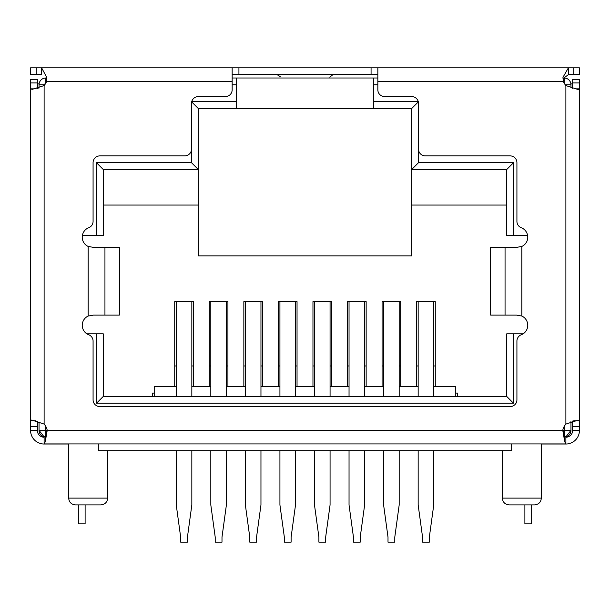 <?xml version="1.0" encoding="UTF-8"?>
<svg xmlns="http://www.w3.org/2000/svg" width="610" height="610" viewBox="0 0 610 610"><rect width="100%" height="100%" fill="white"/><g stroke="black" fill="none" stroke-linecap="round" stroke-linejoin="round"><path stroke-width="0.91" d="M107.65 498.118L68.686 498.118C69.044 502.198 71.309 504.455 75.457 504.897L100.871 504.897C105.027 504.455 107.284 502.198 107.65 498.118L107.65 450.683M541.314 498.118L502.35 498.118C502.716 502.198 504.973 504.455 509.129 504.897L534.543 504.897C538.691 504.455 540.956 502.198 541.314 498.118L541.314 443.912M455.769 396.477L455.769 386.313L433.748 386.313M418.163 386.313L399.184 386.313M383.606 386.313L364.627 386.313M349.042 386.313L330.071 386.313M314.486 386.313L295.514 386.313M279.929 386.313L260.958 386.313M245.373 386.313L226.394 386.313M210.816 386.313L191.837 386.313M176.252 386.313L154.231 386.313L154.231 396.477M523.151 333.8L513.536 333.8L513.536 403.256L506.757 396.477L103.242 396.477L103.242 333.8L86.849 333.8M513.536 403.256L96.464 403.256L103.242 396.477M513.536 333.8L506.757 333.8L506.757 396.477M418.338 101.885L411.727 108.496L411.727 169.481L418.498 162.702L513.536 162.702L506.757 169.481L506.757 235.544L527.627 235.544M513.536 162.702L513.536 235.544M377.842 74.611L371.071 74.611L371.071 67.84L41.617 67.84L41.617 74.611L30.569 74.611L30.569 67.84L41.617 67.84L46.787 77.493L46.634 81.389A13.55 13.55 0 0 1 44.118 85.568L32.277 89.342L30.569 88.854L30.569 420.778L31.728 420.038L44.118 424.064A13.55 13.55 0 0 1 47.237 430.317L39.04 430.355A6.779 6.779 -0 0 0 44.179 436.935L39.04 430.355L39.04 421.975M39.04 88.069L39.04 84.775A6.779 6.779 0 0 1 45.811 78.004L46.665 78.004M82.373 235.544L96.464 235.544L96.464 162.702L103.242 169.481L198.273 169.481L198.273 108.496L191.662 101.885M96.464 235.544L103.242 235.544L103.242 169.481M96.464 403.256L96.464 333.8M103.242 205.052L198.273 205.052L198.273 255.872L411.727 255.872L411.727 169.481L506.757 169.481M433.748 301.614L435.273 301.614L435.273 386.313M418.163 301.614L416.638 301.614L416.638 386.313M400.709 386.313L400.709 301.614L399.184 301.614M383.606 301.614L382.081 301.614L382.081 386.313M366.152 386.313L366.152 301.614L364.627 301.614M349.042 301.614L347.517 301.614L347.517 386.313M331.596 386.313L331.596 301.614L330.071 301.614M314.486 301.614L312.96 301.614L312.96 386.313M297.039 386.313L297.039 301.614L295.514 301.614M279.929 301.614L278.404 301.614L278.404 386.313M262.483 386.313L262.483 301.614L260.958 301.614M245.373 301.614L243.847 301.614L243.847 386.313M227.919 386.313L227.919 301.614L226.394 301.614M210.816 301.614L209.291 301.614L209.291 386.313M193.362 386.313L193.362 301.614L191.837 301.614M174.727 386.313L174.727 301.614L176.252 301.614M96.464 162.702L191.502 162.702L198.273 169.481L198.273 205.052M565.821 436.935A6.779 6.779 0 0 0 570.96 430.355L565.821 436.935M457.462 396.477L457.462 393.092L455.769 393.092M152.538 396.477L152.538 393.092L154.231 393.092M98.332 443.912L98.332 450.683L511.668 450.683L511.668 443.912M563.144 78.004L564.189 78.004A6.779 6.779 0 0 1 570.96 84.775L570.96 87.649M570.96 421.563L570.96 430.355L564.189 430.355L564.189 434.77M198.273 108.496L236.222 108.496L236.222 78.004L373.777 78.004L373.777 101.718L418.292 101.718M191.708 101.718L236.222 101.718M373.777 101.718L373.777 108.496L411.727 108.496M191.502 162.702L191.502 101.718M418.498 101.718L418.498 162.702M411.727 205.052L506.757 205.052M191.837 396.477L191.837 301.508L176.252 301.508L176.252 396.477M226.394 396.477L226.394 301.508L210.816 301.508L210.816 396.477M260.958 396.477L260.958 301.508L245.373 301.508L245.373 396.477M295.514 396.477L295.514 301.508L279.929 301.508L279.929 396.477M330.071 396.477L330.071 301.508L314.486 301.508L314.486 396.477M364.627 396.477L364.627 301.508L349.042 301.508L349.042 396.477M399.184 396.477L399.184 301.508L383.606 301.508L383.606 396.477M433.748 396.477L433.748 301.508L418.163 301.508L418.163 396.477M373.777 108.496L236.222 108.496M232.158 78.004L236.222 78.004M373.777 78.004L377.842 78.004M176.252 450.683L176.252 504.958L180.659 537.151L180.659 542.16L187.438 542.16L187.438 537.151L191.837 504.958L191.837 450.683M210.816 450.683L210.816 504.958L215.216 537.151L215.216 542.16L221.994 542.16L221.994 537.151L226.394 504.958L226.394 450.683M279.929 450.683L279.929 504.958L284.336 537.151L284.336 542.16L291.107 542.16L291.107 537.151L295.514 504.958L295.514 450.683M349.042 450.683L349.042 504.958L353.449 537.151L353.449 542.16L360.228 542.16L360.228 537.151L364.627 504.958L364.627 450.683M418.163 450.683L418.163 504.958L422.562 537.151L422.562 542.16L429.341 542.16L429.341 537.151L433.748 504.958L433.748 450.683M245.373 450.683L245.373 504.958L249.772 537.151L249.772 542.16L256.551 542.16L256.551 537.151L260.958 504.958L260.958 450.683M314.486 450.683L314.486 504.958L318.893 537.151L318.893 542.16L325.664 542.16L325.664 537.151L330.071 504.958L330.071 450.683M383.606 450.683L383.606 504.958L388.006 537.151L388.006 542.16L394.784 542.16L394.784 537.151L399.184 504.958L399.184 450.683M371.071 67.84L579.431 67.84L579.431 74.611L568.383 74.611L568.383 67.84L562.946 77.363L563.365 81.389A13.55 13.55 0 0 0 565.882 85.568L578.272 89.594L579.431 88.854L574.582 88.854M556.625 67.84L500.596 67.84M109.403 67.84L53.375 67.84M377.842 67.84L377.842 81.389L563.365 81.389M490.669 247.363L490.669 315.118L490.501 247.363L516.624 247.363L521.832 246.44A10.164 10.164 0 0 0 521.26 227.713A6.779 6.779 0 0 1 516.922 221.392L516.922 162.656A6.779 6.779 0 0 0 510.143 155.885L425.277 155.885A6.779 6.779 0 0 1 418.498 149.107L418.498 103.372A6.779 6.779 0 0 0 411.727 96.594L384.62 96.594A6.779 6.779 0 0 1 377.842 89.815L377.842 81.389M238.929 67.84L238.929 74.611L371.071 74.611M238.929 74.611L232.158 74.611M232.158 67.84L232.158 89.815A6.779 6.779 0 0 1 225.38 96.594L198.273 96.594A6.779 6.779 0 0 0 191.502 103.372L191.502 149.107A6.779 6.779 0 0 1 184.723 155.885L99.857 155.885A6.779 6.779 0 0 0 93.078 162.656L93.078 221.392A6.779 6.779 0 0 1 88.74 227.713A10.164 10.164 0 0 0 88.168 246.44L93.376 247.363L119.499 247.363L119.331 315.118L119.331 247.363M280.204 76.563L276.986 74.611M333.014 74.611L329.781 77.134M562.992 78.705L568.383 74.611M564.189 426.466L564.189 430.355L562.763 430.317A13.55 13.55 0 0 1 565.882 424.064L577.723 420.282L579.431 420.778L579.431 79.315L572.653 79.315L572.653 82.93L579.431 82.93M490.669 315.118L516.624 315.118L521.832 316.049A10.164 10.164 0 0 1 521.26 334.768A6.779 6.779 0 0 0 516.922 341.089L516.922 399.825A6.779 6.779 0 0 1 510.143 406.603L99.857 406.603A6.779 6.779 0 0 1 93.078 399.825L93.078 341.089A6.779 6.779 0 0 0 88.74 334.768A10.164 10.164 0 0 1 88.168 316.049L93.376 315.118L119.331 315.118M47.237 430.317L45.247 436.028L45.247 441.777L47.229 430.355L562.771 430.355L564.753 441.777L564.753 436.028L562.763 430.317M45.247 441.777L44.118 443.912L565.882 443.912L564.753 441.777M435.273 365.985L433.748 365.985M418.163 365.985L416.638 365.985M400.709 365.985L399.184 365.985M383.606 365.985L382.081 365.985M366.152 365.985L364.627 365.985M349.042 365.985L347.517 365.985M331.596 365.985L330.071 365.985M314.486 365.985L312.96 365.985M297.039 365.985L295.514 365.985M279.929 365.985L278.404 365.985M262.483 365.985L260.958 365.985M245.373 365.985L243.847 365.985M227.919 365.985L226.394 365.985M210.816 365.985L209.291 365.985M193.362 365.985L191.837 365.985M176.252 365.985L174.727 365.985M573.758 420.778L579.431 420.778L579.431 430.462A13.55 13.55 0 0 1 565.882 444.019L541.314 444.019M565.882 443.645L565.882 436.958L564.753 436.028M44.118 443.645L44.118 436.958L45.247 436.028M68.686 444.019L44.118 444.019A13.55 13.55 0 0 1 30.569 430.462L30.569 420.778L35.418 420.778M36.242 88.854L30.569 88.854L30.569 79.315L37.347 79.315L37.347 88.58M570.907 83.89L572.653 83.89M37.347 83.89L39.093 83.89M572.653 88.244L572.653 82.93M579.431 426.703L572.653 426.703L572.653 421.045M579.431 430.317L572.653 430.462A6.779 6.779 0 0 1 565.882 437.24M572.653 426.703L572.653 430.317M37.347 421.38L37.347 426.703L30.569 426.703M30.569 430.317L37.347 430.317L37.347 426.703M44.118 437.24A6.779 6.779 0 0 1 37.347 430.462L37.347 430.317M572.142 88.381L572.653 87.863M37.347 87.863L38.064 88.381M30.569 88.854L30.569 90.661M531.661 504.897L531.661 523.868L524.882 523.868L524.882 504.897M85.118 504.897L85.118 523.868L78.339 523.868L78.339 504.897M579.431 288.194A6.779 1.754 -90 0 0 579.5 286.326L579.5 235.506A6.779 1.754 -90 0 0 579.431 233.638M30.569 233.638A6.779 1.754 90 0 0 30.5 235.506L30.5 286.326A6.779 1.754 90 0 0 30.569 288.194M45.811 426.466L45.811 434.77M39.04 84.775L44.766 84.775M565.234 84.775L570.96 84.775M45.811 78.004L45.811 83.166M232.158 84.775L236.222 84.775M373.777 84.775L377.842 84.775M564.189 83.166L564.189 78.004M36.211 74.611L36.211 67.84M573.789 67.84L573.789 74.611M46.634 81.389L232.158 81.389M44.118 85.568L44.118 424.064M565.882 424.064L565.882 85.568M521.832 246.44L521.832 316.049M88.168 316.049L88.168 246.44M104.943 315.118L104.943 247.363M505.057 247.363L505.057 315.118M44.118 84.775L44.118 83.89M30.569 82.93L37.347 82.93M502.35 498.118L502.35 450.683M68.686 498.118L68.686 443.912"/></g></svg>
